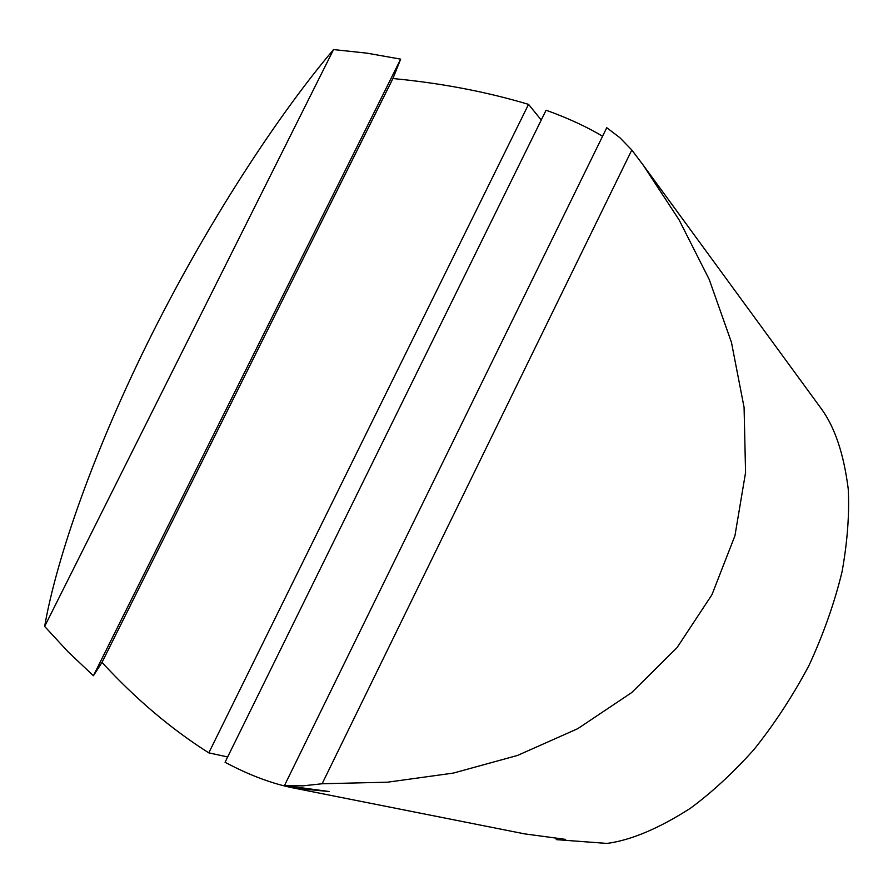 <?xml version="1.0" encoding="UTF-8"?>
<svg xmlns="http://www.w3.org/2000/svg" width="893" height="893" viewBox="0 0 893 893"><rect width="100%" height="100%" fill="white"/><g stroke="black" fill="none" stroke-linecap="round" stroke-linejoin="round"><path stroke-width="1.34" d="M631.809 150.002L643.228 165.16L679.16 220.002L709.209 279.431L731.456 342.387L744.081 407.387L745.566 472.553L734.939 535.755L711.922 594.771L677.073 647.592L631.708 692.577L577.749 728.677L517.482 755.456L453.343 773.081L387.562 782.19L322.116 783.764L631.809 150.002L619.865 137.689L606.749 127.721L284.499 785.483L329.327 791.555L294.221 788.139C272.186 783.786 249.136 775.157 225.058 762.242L546.081 110.219C567.535 117.932 586.366 126.594 602.574 136.216M322.116 783.764L302.727 785.862L284.499 785.483M295.427 788.374L524.537 833.861L565.604 839.387L556.227 839.632L607.084 843.427C631.105 840.168 658.855 828.47 690.345 808.31C711.587 792.683 732.751 773.148 753.837 749.718C774.343 724.145 792.75 696.015 809.058 665.33C823.569 633.874 834.575 602.63 842.099 571.587C847.457 541.526 849.5 514 848.238 489.007C843.818 453.945 834.821 427.155 821.236 408.626L643.228 165.149M556.227 839.632L556.719 838.616M44.65 626.428C56.516 558.002 94.814 447.862 152.614 332.81C210.424 217.736 280.011 112.685 333.558 49.573L44.65 626.428L68.08 651.834L93.408 675.733L400.667 59.139L392.92 78.539C441.042 83.116 486.25 91.722 528.533 104.369L208.806 752.855L227.682 756.94M333.558 49.573L367.157 53.189L400.667 59.139M541.247 120.03L528.533 104.369M208.806 752.855C171.277 729.135 135.68 698.985 102.014 662.394L392.92 78.539M102.014 662.394L93.408 675.733"/></g></svg>
